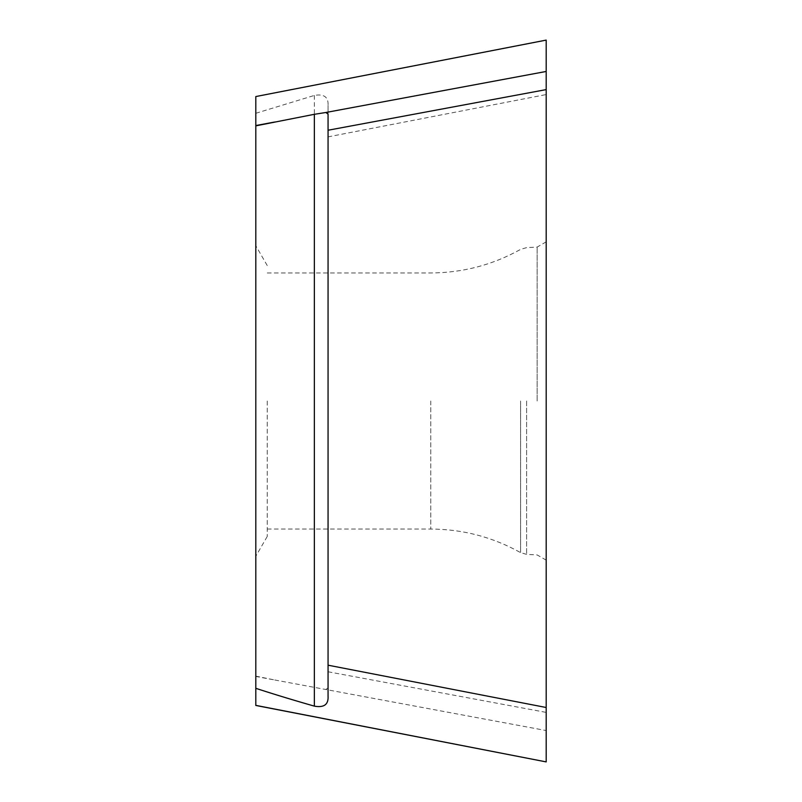 <?xml version="1.0" encoding="UTF-8"?>
<svg xmlns="http://www.w3.org/2000/svg" width="802" height="802" viewBox="0 0 802 802"><rect width="100%" height="100%" fill="white"/><g stroke="black" fill="none" stroke-linecap="round" stroke-linejoin="round"><path stroke-width="0.6" stroke-dasharray="4.01 3.01" d="M255.808 401L255.808 556.257L255.808 401M255.798 676.136L274.765 679.986L255.808 676.457L255.808 96.551M255.808 676.457L255.808 705.449M328.058 671.765L546.192 712.397L546.192 730.542L325.863 689.509L328.058 687.865L328.058 105.383L328.058 687.865M255.808 113.282L314.344 95.438C323.968 93.714 328.539 97.032 328.058 105.383M255.808 96.641L546.192 40.3L546.192 94.556L328.058 136.871M274.765 679.986L325.863 689.509M546.192 761.9L546.192 730.542M546.192 712.397L546.192 94.556M546.192 401L546.192 560.147L546.192 401M537.15 401L537.15 247.076L537.15 401M267.236 401L267.236 536.458L267.236 401M328.058 696.266L328.058 114.135M526.603 401L526.603 554.372L526.603 401M430.764 401L430.764 529.049L430.764 401M520.588 401L520.588 552.618L520.588 401M314.344 95.438L314.344 687.695M267.236 529.049L430.764 529.049C462.734 529.18 492.669 537.039 520.588 552.618L526.603 554.372L537.15 554.924L546.192 560.147M267.236 272.951L430.764 272.951C462.734 272.82 492.669 264.961 520.588 249.382L526.603 247.628L537.15 247.076L546.192 241.853M267.236 265.542L255.808 245.743M267.236 536.458L255.808 556.257"/><path stroke-width="1.2" d="M255.808 705.369L546.192 761.9L255.808 705.449L255.808 96.551L546.192 40.1L546.192 71.458L325.863 112.491L328.058 114.135L328.058 696.266C328.529 704.567 323.958 707.855 314.344 706.131L314.344 114.305L325.863 112.491M546.192 761.699L546.192 707.504L328.058 665.189M255.808 688.317A455.125 54.466 11 0 0 314.344 706.131M314.344 114.305L255.798 125.864M328.058 130.235L546.192 89.603L546.192 71.458M546.192 89.603L546.192 707.504M274.765 122.014L255.808 125.543"/></g></svg>
